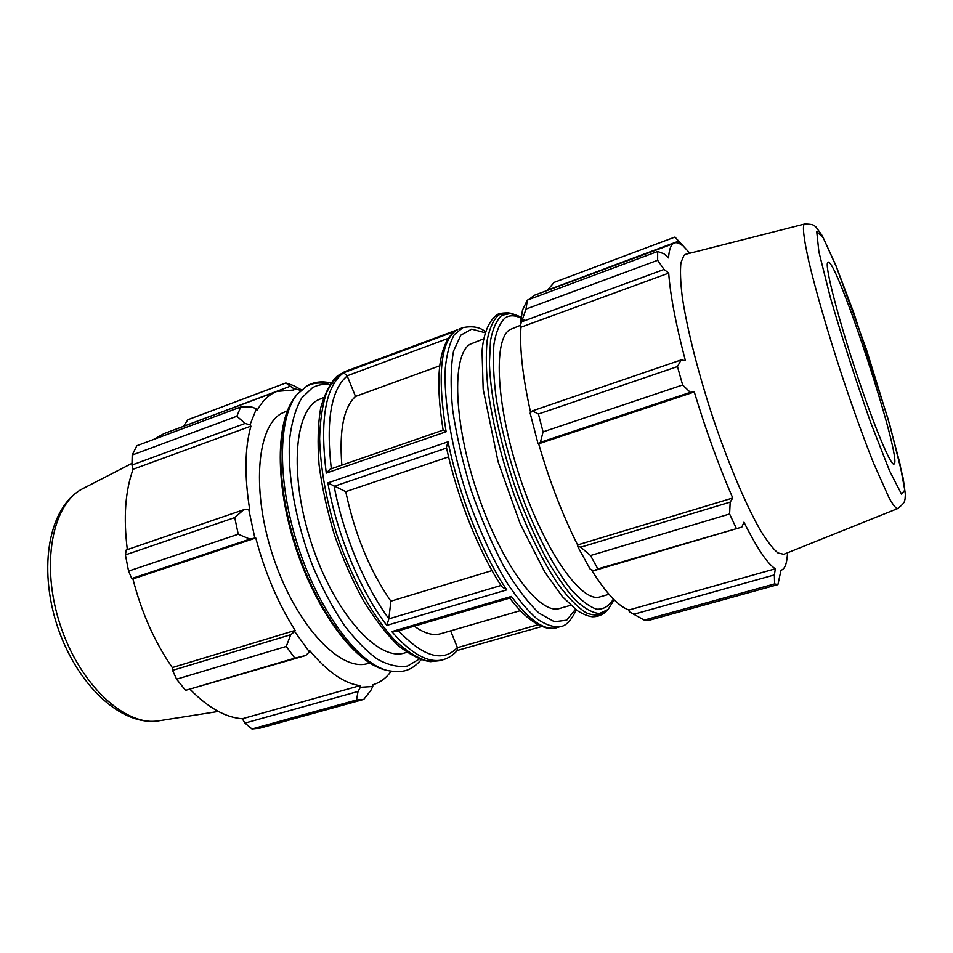 <?xml version="1.0" encoding="UTF-8"?>
<svg xmlns="http://www.w3.org/2000/svg" width="953" height="953" viewBox="0 0 953 953"><rect width="100%" height="100%" fill="white"/><g stroke="black" fill="none" stroke-linecap="round" stroke-linejoin="round"><path stroke-width="1.43" d="M305.758 655.497L309.368 651.9L294.691 631.529L290.713 634.71L286.269 646.432L294.834 658.154L305.758 655.497L185.537 690.353L294.834 658.154M309.368 651.9L309.642 650.554C327.522 671.936 344.343 683.623 360.067 685.624L360.377 687.292L358.03 691.449L356.541 699.967L363.76 699.383L370.741 690.591L372.79 686.517L360.377 687.292M372.79 686.517L372.814 684.766C379.997 682.682 386.096 678.191 391.111 671.317M301.422 389.86L293.429 385.524L285.84 382.987L293.441 388.455L300.826 390.408M293.441 388.455L293.846 390.003L277.037 391.385C269.175 394.304 262.575 400.57 257.262 410.183L256.405 408.766L251.783 407.014L240.704 407.002L236.856 416.247L245.147 423.43L249.984 424.859L256.405 408.766M249.984 424.859L250.913 426.122C244.766 448.124 244.361 475.964 249.71 509.641L243.67 509.76L234.736 517.598L238.25 534.24L249.924 539.136L254.856 538.052L248.721 509.331M254.856 538.052L255.773 538.016C264.982 572.67 278.097 603.475 295.132 630.409L294.691 631.529M287.318 410.838L281.731 413.304C256.286 426.682 251.032 493.392 274.416 560.376C297.55 627.455 341.317 672.353 368.072 663.443L369.633 663.002M363.76 699.383L260.026 728.14L251.985 728.985L356.541 699.967M183.595 426.289L289.843 386.406M285.84 382.987L187.872 419.725L183.619 426.086M236.856 416.247L132.205 455.034L131.967 465.04L245.147 423.43M132.205 455.034L136.851 445.73L240.704 407.002M255.773 538.016L132.92 578.936L131.752 578.519L249.924 539.136M238.25 534.24L128.56 571.085L131.752 578.519M358.03 691.449L244.957 723.101L251.985 728.985M244.957 723.101L242.336 718.753C225.67 717.573 208.302 707.829 190.219 689.519M290.713 634.71L172.564 670.364L176.591 679.191L185.537 690.353M172.564 670.364L172.302 667.576C154.6 641.988 141.473 612.445 132.92 578.936M243.67 509.76L126.213 550L125.415 554.884L128.56 571.085M127.321 549.619C123.33 517.586 125.26 490.807 133.086 469.269L131.967 465.04M153.302 439.595L164.095 433.579L277.037 391.385M176.591 679.191L286.269 646.432M125.415 554.884L234.736 517.598M439.726 365.809L355.505 396.448L347.13 375.816L343.64 372.742C325.485 386.239 319.696 419.689 326.26 473.093L330.191 469.162L443.121 430.125L446.123 431.757C437.367 377.209 440.322 343.735 454.974 331.346L453.699 332.144C438.44 346.201 434.913 378.865 443.121 430.125L443.121 430.137M448.601 456.904L345.748 491.641L327.856 482.885C336.826 534.55 360.842 592.039 386.835 625.406L388.848 618.878L390.885 601.188L492.034 570.585M459.167 329.023L462.872 327.641L454.378 334.539C449.828 342.401 446.79 353.599 445.301 368.132C443.693 399.7 451.126 445.635 465.922 492.058C477.953 527.331 491.76 557.779 507.353 583.379C517.503 598.532 527.283 610.277 536.67 618.616C545.604 624.846 553.538 627.515 560.471 626.597L556.659 627.67C544.616 630.946 529.523 620.546 511.356 596.447L510.046 598.019L395.614 631.625L391.802 631.601C411.589 654.27 428.743 663.622 443.288 659.655C448.78 658.035 453.497 654.902 457.428 650.268L457.44 647.647L450.626 630.85M355.505 396.448C343.711 407.324 339.149 430.22 341.841 465.135M345.748 491.641C354.85 534.442 369.895 570.966 390.885 601.188M414.269 626.145C424.276 633.4 433.079 635.925 440.715 633.721L520.386 610.647M323.567 397.544L317.54 400.177C293.345 413.125 289.39 480.086 312.965 547.856C336.29 615.721 379.056 661.549 404.525 652.984L406.74 652.352M443.288 659.655L439.714 660.667L426.622 660.834C416.926 657.773 406.621 651.197 395.733 641.131C373.743 618.235 351.669 578.769 336.707 534.228C326.117 499.884 320.422 468.006 319.624 438.606C320.089 420.595 322.352 405.382 326.426 392.97C331.418 382.427 337.707 375.232 345.284 371.384L347.297 370.717M360.067 685.624L242.336 718.753M295.132 630.409L172.302 667.576M250.913 426.122L133.086 469.269M593.695 570.728L597.841 568.893L590.538 555.539L580.758 547.201L577.447 546.057L590.11 569.036L593.695 570.728L741.827 527.104L597.841 568.893M577.447 546.057L577.601 544.937C562.461 514.787 549.476 481.074 538.671 443.812L540.411 442.323L543.067 431.864L538.433 414.007L532.286 410.91L530.13 413.066L538.04 443.717M530.63 412.566C522.768 377.281 519.54 348.834 520.946 327.224L520.147 325.795L526.032 309.07L527.343 300.1L522.494 310.118L520.147 325.795M528.701 299.599L534.395 295.251L672.878 243.861C670.507 245.874 669.066 250.568 668.541 257.918L663.967 253.796L657.665 251.497L657.641 260.288L526.032 309.07M644.252 620.093L774.622 583.915L777.922 584.594L648.886 620.355L644.252 620.093L629.278 611.766L628.861 610.003C618.306 606.275 605.786 592.802 591.289 569.596M577.601 544.937L732.75 498.002L730.189 502.112L580.758 547.201M590.538 555.539L729.605 514.001L730.189 502.112M628.861 610.003L775.349 568.786L774.372 574.921L633.554 614.34M774.622 583.915L774.372 574.921M547.296 290.439L554.086 282.386L674.986 237.059L682.241 245.481C679.155 243.039 676.523 242.205 674.355 242.979M527.343 300.1L657.665 251.497M521.982 321.661L664.062 269.425L668.708 273.106C670.209 294.727 675.772 323.913 685.398 360.663L681.133 359.936L532.286 410.91M538.433 414.007L677.452 366.583L681.133 359.936M547.427 290.177L678.405 241.24M804.63 224.015L685.85 254.26L683.956 255.356L680.954 262.611C680.061 270.64 680.478 281.933 682.217 296.49C686.815 328.011 698.263 373.421 713.404 419.177C728.831 464.73 746.27 505.674 760.446 530.38C767.225 541.375 773.062 548.904 777.97 552.966L783.795 554.289L897.535 508.64C905.505 502.362 904.183 501.814 905.064 499.003L905.35 494.357L903.23 478.513L890.042 425.812L866.444 349.537L835.841 265.351L822.26 235.665L815.828 226.838C813.54 225.313 814.207 224.205 804.63 224.015L803.844 224.789C802.617 228.911 804.32 241.3 808.954 261.956C815.828 291.058 828.121 333.455 842.321 376.649C853.292 409.516 863.68 438.273 873.46 462.896L889.137 498.014C892.973 504.816 895.772 508.354 897.535 508.64M664.062 269.425L657.641 260.288M677.452 366.583L682.646 384.988L543.067 431.864M540.411 442.323L690.317 392.362L682.646 384.988M690.317 392.362L694.284 391.981C706.018 430.673 718.848 466.005 732.75 498.002M729.605 514.001L736.216 528.129M741.827 527.104L743.959 522.196C757.039 548.309 767.51 563.831 775.349 568.786M780.972 570.239L777.922 584.594M781.162 570.192C784.39 569.155 786.38 564.879 787.142 557.362L787.619 552.752M689.853 253.248L674.986 237.059M538.671 443.812L694.284 391.981M520.946 327.224L668.708 273.106M501.802 586.703L506.77 589.883C482.683 554.575 458.774 494.738 448.053 441.787L446.433 447.326C457.011 497.24 479.073 552.418 501.802 586.703M483.683 338.815L470.008 344.271C451.519 355.255 453.485 423.18 477.846 494.309C502.005 565.522 540.053 615.447 559.709 608.443L570.68 605.298M520.171 325.438L509.664 329.726C492.749 340.173 496.346 408.313 520.91 480.324C545.295 552.418 582.009 603.428 600.056 596.864L608.991 594.303M827.442 262.992C825.477 268.817 838.175 318.052 855.937 371.599C873.675 425.193 890.841 466.243 893.974 464.051C903.384 461.991 836.877 258.227 828.062 262.123L827.442 262.992M346.999 370.824L457.714 329.643M511.356 596.447L391.802 631.601M386.835 625.406L506.77 589.883M448.053 441.787L327.856 482.885M326.26 473.093L446.123 431.757M454.974 331.346L343.64 372.742M331.299 468.781C325.831 420.428 331.132 389.491 347.19 375.97M388.86 618.735C365.023 586.75 343.187 534.359 334.169 486.375M457.38 647.504C443.109 662.692 423.489 657.117 398.545 630.767M295.43 396.531C275.417 420.916 274.94 483.886 295.656 547.63C316.539 611.326 354.075 661.882 384.619 669.768C355.66 662.609 317.301 611.695 296.383 547.391C275.334 483.135 276.263 419.391 295.43 396.531L297.133 394.411C277.847 417.426 276.942 481.825 298.218 546.796C319.374 611.814 358.102 663.276 387.252 670.471C402.988 673.449 411.577 670.614 421.131 659.786M329.714 384.631C321.197 382.01 313.43 382.594 306.425 386.382M419.189 659.095L407.562 666.028C398.545 667.505 388.55 665.265 377.602 659.285C366.297 651.102 354.909 639.392 343.449 624.155C332.252 607.132 322.043 587.858 312.822 566.32C295.585 522.089 287.091 473.951 289.7 438.297C291.856 421.607 295.859 408.17 301.708 397.985L312.429 387.752C317.671 384.833 323.412 383.833 329.631 384.762M132.002 463.337L82.756 488.663C52.32 503.732 40.24 564.664 60.23 624.954C79.921 685.338 125.701 726.948 159.032 720.778C121.21 726.805 76.669 684.73 57.251 625.93C37.977 567.059 48.782 506.543 82.685 488.698L82.863 488.603M538.052 624.727L457.44 647.647M501.004 585.476L388.848 618.878M334.074 486.34L446.588 448.041M575.457 609.324L566.713 620.177L554.396 621.749L539.1 613.184C527.688 602.403 515.883 586.75 503.684 566.225C491.677 543.341 480.848 518.039 471.187 490.342C462.646 462.265 456.463 435.45 452.651 409.885C450.388 386.108 450.686 366.512 453.545 351.073L460.847 335.134L471.711 329.13L485.172 332.74M347.13 375.816L448.124 338.398M521.1 317.015L511.332 313.346L501.909 315.288C496.68 319.982 492.88 328.356 490.533 340.412L489.401 363.153C490.545 398.437 501.04 447.743 517.872 494.857C526.699 517.967 536.11 539.076 546.117 558.184C556.195 575.588 565.939 589.562 575.374 600.08C584.368 608.383 592.361 612.874 599.354 613.541L608.026 609.551L614.173 599.818M613.398 599.056C609.205 606.179 603.583 609.563 596.542 609.205C588.775 606.489 580.055 599.651 570.37 588.68C555.432 569.406 539.636 540.268 525.568 505.483C511.761 468.828 501.993 433.281 496.275 398.854C493.559 377.674 492.772 359.567 493.892 344.545C496.06 331.704 499.813 322.817 505.126 317.885C510.629 314.395 517.253 315.288 524.984 320.553M608.026 609.551L605.894 611.659C600.473 615.698 593.814 616.043 585.928 612.684C577.435 607.085 568.214 597.686 558.303 584.475C543.174 562.139 527.831 531.262 514.62 496.108C501.778 459.477 492.987 424.728 488.246 391.838C486.09 371.622 485.744 354.409 487.186 340.185C489.604 328.035 493.475 319.577 498.8 314.847L508.366 312.906L511.332 313.346M509.879 313.192L518.551 317.087M816.721 231.508L823.344 238L836.615 267.376L853.697 312.596L887.898 418.403L899.692 462.598L904.79 490.164L901.502 494.095L889.506 470.711L870.661 422.501C855.83 380.426 842.416 338.851 830.42 297.765L818.913 251.973L816.721 231.508M439.714 660.667L430.601 661.644C421.786 660.703 411.1 655.45 398.533 645.872C386.573 634.269 374.863 619.212 363.415 600.688C352.419 580.532 342.758 558.625 334.443 534.955C327.201 510.939 322.066 487.543 319.064 464.778C317.385 443.085 317.945 424.014 320.756 407.598C325.283 392.41 330.834 381.855 337.398 375.923L345.284 371.384M384.619 669.768L387.252 670.471M297.133 394.411L307.319 385.631C314.585 381.748 322.412 380.878 330.798 383.046M333.729 383.892L332.931 383.642M350.668 369.454L348.762 370.086M159.032 720.778L218.38 711.438M541.864 626.478L457.249 650.47M556.659 627.67C550.357 631.017 530.726 626.681 509.807 598.091M462.872 327.641C472.474 325.735 480.002 327.105 485.47 331.763M560.471 626.597C565.927 626.026 571.192 620.474 576.267 609.932M457.643 329.667L347.142 370.765M605.894 611.659C602.141 615.138 597.65 616.829 592.432 616.77C588.275 616.341 583.188 614.28 577.161 610.575L562.473 596.745L544.925 572.288L520.219 523.876L498.074 461.705L483.171 389.11L482.051 351.157C483.254 336.516 487.555 322.328 496.263 315.407C497.669 313.668 501.707 312.834 508.366 312.906"/></g></svg>
